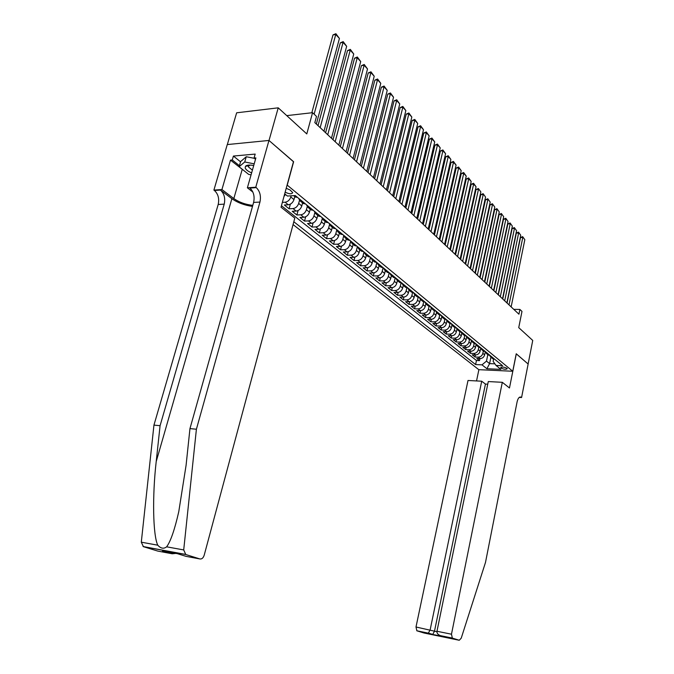 <?xml version="1.0" encoding="UTF-8"?>
<svg xmlns="http://www.w3.org/2000/svg" width="674" height="674" viewBox="0 0 674 674"><rect width="100%" height="100%" fill="white"/><g stroke="black" fill="none" stroke-linecap="round" stroke-linejoin="round"><path stroke-width="1.01" d="M506.958 368.307C504.051 366.934 501.953 366.707 500.681 367.608L500.984 368.038C503.891 369.403 505.989 369.638 507.261 368.729L506.958 368.307M293.064 224.577L478.81 369.672L512.745 371.256L287.099 185.03M227.323 144.573L236.65 112.802L278.227 107.832L306.788 133.924L312.559 112.684L286.762 115.625M512.745 371.256L516.233 353.757L528.121 364.011L532.738 340.429L518.736 327.631L521.988 311.413L519.898 309.433L513.782 309.366M293.468 161.735L269.019 140.487L278.227 107.832M294.791 196.555L293.974 199.58C292.895 202.604 291 204.332 288.295 204.778L284.352 204.997L289.104 208.788L290.359 204.155M302.592 202.95L301.792 205.949C300.73 208.94 298.852 210.65 296.156 211.088L292.238 211.282L296.897 214.998L298.093 210.541M310.242 209.21L309.45 212.184C308.406 215.158 306.544 216.851 303.864 217.264L299.964 217.449L304.53 221.089L305.667 216.784M317.74 215.351L316.965 218.3C315.938 221.249 314.084 222.917 311.422 223.321L307.538 223.49L312.011 227.054L313.107 222.9M325.087 221.375L324.329 224.299C323.309 227.214 321.481 228.874 318.827 229.261L314.969 229.413L319.358 232.909L320.403 228.899M332.299 227.273L331.549 230.179C330.546 233.069 328.727 234.712 326.09 235.083L322.248 235.218L326.553 238.655L327.556 234.771M339.367 233.069L338.634 235.951C337.649 238.815 335.837 240.433 333.217 240.795L329.401 240.913L333.622 244.283L334.582 240.525M346.301 238.748L345.585 241.604C344.608 244.451 342.822 246.052 340.21 246.406L336.41 246.507L340.547 249.81L341.474 246.17M353.109 244.325L352.401 247.156C351.44 249.978 349.663 251.562 347.068 251.899L343.285 251.992L347.354 255.235L348.239 251.705M359.79 249.793L359.09 252.607C358.147 255.404 356.377 256.971 353.799 257.299L350.033 257.375L354.027 260.56L354.878 257.131M366.344 255.16L365.662 257.957C364.727 260.728 362.974 262.279 360.405 262.599L356.664 262.658L360.582 265.783L361.407 262.456M372.781 260.434L372.107 263.205C371.18 265.96 369.445 267.485 366.892 267.797L363.168 267.848L367.018 270.914L367.81 267.679M379.1 265.607L378.434 268.362C377.524 271.091 375.806 272.608 373.261 272.903L369.554 272.945L373.337 275.952L374.104 272.802M385.309 270.695L384.652 273.425C383.759 276.129 382.04 277.629 379.521 277.915L375.831 277.949L379.538 280.906L380.279 277.84M391.4 275.683L390.76 278.396C389.875 281.083 388.173 282.566 385.663 282.844L381.998 282.861L385.638 285.768L386.354 282.777M397.39 280.595L396.759 283.274C395.882 285.945 394.197 287.41 391.695 287.68L388.047 287.688L391.628 290.545L392.319 287.63M405.108 285.717L403.279 285.414L402.648 288.076C401.788 290.721 400.112 292.179 397.626 292.44L393.995 292.432L397.517 295.237L398.182 292.398M409.051 290.182L408.444 292.794C407.585 295.423 405.925 296.855 403.456 297.108L399.842 297.091L403.305 299.854L403.945 297.082M414.721 294.858L414.131 297.428C413.288 300.031 411.637 301.455 409.185 301.699L405.588 301.674L408.992 304.387L409.615 301.682M420.306 299.45L419.725 301.986C418.891 304.572 417.257 305.979 414.813 306.215L411.241 306.181L414.577 308.844L415.184 306.198M425.791 303.957L425.227 306.459C424.401 309.029 422.775 310.428 420.349 310.655L416.793 310.604L420.079 313.233L420.669 310.647M431.192 308.38L430.635 310.866C429.818 313.41 428.209 314.8 425.791 315.019L422.253 314.96L425.479 317.538L426.052 315.011M436.499 312.728L435.952 315.196C435.151 317.724 433.542 319.097 431.141 319.308L427.619 319.249L430.796 321.776L431.352 319.308M441.731 316.999L441.184 319.451C440.392 321.961 438.799 323.326 436.407 323.528L432.902 323.453L436.027 325.946L436.567 323.528M446.87 321.186L446.331 323.646C445.539 326.132 443.964 327.48 441.58 327.682L438.1 327.598L441.175 330.049L441.697 327.682M451.925 325.306L451.386 327.766C450.611 330.243 449.044 331.574 446.677 331.76L443.206 331.675L446.239 334.093L446.744 331.76M449.693 334.178L451.69 335.778L448.235 335.686L451.218 338.062L451.715 335.778C454.04 335.593 455.599 334.279 456.365 331.819L454.386 330.201C453.619 332.67 452.052 333.992 449.693 334.178L446.239 334.093M461.8 333.327L461.269 335.812C460.511 338.247 458.96 339.561 456.618 339.738L453.189 339.637L456.121 341.971L456.601 339.73M466.627 337.227L466.088 339.738C465.346 342.156 463.805 343.454 461.471 343.622L458.059 343.521L460.949 345.821L461.42 343.622M471.379 341.069L470.84 343.605C470.098 346.006 468.573 347.295 466.256 347.455L462.853 347.346L465.692 349.604L466.155 347.455M476.055 344.835L475.515 347.405C474.782 349.798 473.258 351.07 470.958 351.23L467.579 351.103L470.376 353.336L470.823 351.221M480.663 348.542L480.115 351.154C479.391 353.521 477.883 354.785 475.591 354.937L472.221 354.81L474.976 357.009L475.414 354.937M312.559 112.684L316.502 116.425L314.825 122.626L518.938 314.202L519.898 309.433M285.161 192.132C289.188 194.146 291.707 194.306 292.71 192.612L290.064 189.984L286.214 188.282M493.604 359.074L493.132 361.382L496.047 365.451L502.593 365.738L295.271 195.561L287.41 196.041L284.689 193.834M496.047 365.451L500.875 369.369L486.906 368.737L482.003 364.845L475.608 364.567L293.822 221.754M483.334 350.986L482.837 353.37C482.121 355.737 480.621 356.993 478.329 357.144L474.976 357.009M485.196 352.182L484.64 354.844L482.837 353.37M478.784 347.253L478.279 349.663C477.554 352.039 476.038 353.311 473.746 353.462L470.376 353.336M474.167 343.47L473.654 345.888C472.912 348.289 471.396 349.562 469.087 349.73L465.692 349.604M469.466 339.629L468.952 342.063C468.203 344.473 466.669 345.762 464.352 345.931L460.949 345.821M464.698 335.719L464.175 338.171C463.417 340.606 461.875 341.903 459.542 342.08L456.121 341.971M459.853 331.751L459.314 334.22C458.556 336.671 457.006 337.977 454.655 338.163L451.218 338.062M454.933 327.707L454.386 330.201M456.905 329.35L456.365 331.819M449.937 323.571L449.373 326.123C448.598 328.609 447.022 329.94 444.646 330.134L441.175 330.049M444.857 319.366L444.276 321.978C443.492 324.472 441.908 325.828 439.524 326.022L436.027 325.946M439.701 315.078L439.103 317.757C438.302 320.276 436.71 321.641 434.309 321.843L430.796 321.776M434.452 310.722L433.837 313.469C433.028 316.005 431.419 317.387 429.009 317.597L425.479 317.538M429.119 306.274L428.479 309.113C427.67 311.666 426.044 313.056 423.626 313.284L420.079 313.233M423.702 301.75L423.036 304.682C422.21 307.251 420.584 308.658 418.141 308.886L414.577 308.844M418.192 297.141L417.501 300.166C416.667 302.761 415.024 304.185 412.572 304.421L408.992 304.387M412.589 292.449L411.865 295.583C411.022 298.194 409.362 299.627 406.902 299.871L403.305 299.854M406.894 287.663L406.136 290.915C405.276 293.552 403.616 294.993 401.14 295.254L397.517 295.237M398.166 280.763L399.69 282.473L401.123 282.777L400.305 286.164C399.438 288.826 397.761 290.283 395.267 290.545L391.628 290.545M395.208 277.806L394.374 281.336C393.49 284.007 391.796 285.481 389.294 285.759L385.638 285.768M389.21 272.734L388.325 276.416C387.44 279.112 385.739 280.603 383.22 280.881L379.538 280.906M383.085 267.645L382.183 271.411C381.273 274.124 379.563 275.632 377.027 275.927L373.337 275.952M380.465 265.489L378.594 265.194L376.859 262.531L375.915 266.306C375.005 269.052 373.278 270.569 370.734 270.872L367.018 270.914M370.43 257.485L369.537 261.116C368.611 263.879 366.875 265.413 364.314 265.724L360.582 265.783M363.901 252.371L363.05 255.825C362.107 258.614 360.354 260.164 357.776 260.493L354.027 260.56M357.254 247.122L356.428 250.442C355.476 253.247 353.707 254.814 351.12 255.151L347.354 255.235M350.497 241.747L349.688 244.948C348.719 247.779 346.942 249.372 344.338 249.717L340.547 249.81M343.605 236.245L342.822 239.354C341.836 242.21 340.041 243.819 337.43 244.173L333.622 244.283M336.596 230.618L335.821 233.651C334.826 236.532 333.015 238.158 330.386 238.529L326.553 238.655M329.451 224.855L328.676 227.846C327.674 230.744 325.845 232.387 323.208 232.766L319.358 232.909M322.172 218.974L321.397 221.914C320.377 224.846 318.541 226.506 315.879 226.902L312.011 227.054M314.75 212.95L313.974 215.874C312.938 218.823 311.085 220.508 308.414 220.912L304.53 221.089M307.184 206.8L306.409 209.707C305.356 212.681 303.485 214.383 300.798 214.804L296.897 214.998M299.467 200.507L298.683 203.413C297.613 206.421 295.734 208.14 293.03 208.578L289.104 208.788M291.126 195.814L290.806 197.002C289.719 200.026 287.815 201.77 285.102 202.225L282.355 202.377M285.456 194.457L283.965 196.488M281.437 205.738L476.459 360.497L479.509 360.624L479.939 358.585M484.64 354.844C483.924 357.195 482.424 358.45 480.149 358.593L476.796 358.458L479.509 360.624M297.411 197.314L295.439 197.086L294.311 196.159M302.196 201.24L300.233 201.012L298.489 198.207M301.699 201.273L303.393 203.599L305.347 203.834M310.04 207.676L308.085 207.44L306.341 204.643M309.501 207.71L311.177 209.976L313.132 210.221M317.715 213.987L315.777 213.742L314.033 210.962M317.134 214.012L318.81 216.228L320.748 216.472M325.247 220.162L323.309 219.918L321.574 217.146M324.624 220.187L326.283 222.353L328.221 222.605M332.627 226.22L330.698 225.967L328.963 223.212M331.962 226.245L333.613 228.351L335.542 228.612M339.864 232.159L337.944 231.898L336.2 229.16M339.165 232.176L340.8 234.24L342.721 234.51M346.958 237.989L345.046 237.72L343.31 234.99M346.225 237.998L347.851 240.011L349.755 240.281M353.917 243.702L352.013 243.424L350.278 240.711M353.151 243.702L354.768 245.681L356.664 245.951M360.742 249.304L358.854 249.026L357.11 246.322M359.941 249.304L361.55 251.233L363.438 251.512M367.44 254.797L365.561 254.519L363.817 251.823M366.614 254.797L368.206 256.684L370.085 256.971M374.011 260.189L372.141 259.903L370.397 257.232M373.16 260.181L374.736 262.034L376.606 262.321M379.58 265.472L381.147 267.283L383.009 267.578M386.792 270.687L384.938 270.392L383.203 267.738M385.89 270.662L387.44 272.439L389.294 272.734M393.009 275.784L391.164 275.489L389.429 272.852M392.083 275.759L393.624 277.503L395.461 277.806M399.118 280.797L397.281 280.494L395.545 277.873M398.713 280.797L401.527 282.777L403.279 285.414L405.655 287.36L407.475 287.663L409.177 290.25L410.997 290.553M410.011 290.502L411.511 292.154L413.322 292.465M416.785 295.305L414.973 294.993L413.263 292.465M415.774 295.246L417.265 296.872L419.068 297.183M422.472 299.972L420.669 299.66L418.958 297.183M421.84 300.621L424.721 301.817M428.057 304.555L426.263 304.244L424.569 301.817M427.4 305.17L430.265 306.367M433.551 309.063L431.764 308.743L430.079 306.367M432.868 309.652L435.724 310.849M438.951 313.494L437.173 313.174L435.497 310.84M438.243 314.05L441.082 315.247M444.259 317.85L442.489 317.53L440.821 315.247M443.526 318.381L446.356 319.577M449.474 322.138L447.721 321.81L446.062 319.569M448.724 322.635L451.538 323.832M454.613 326.351L452.861 326.022L451.209 323.823M453.838 326.823L456.635 328.019M459.66 330.496L457.916 330.167L456.281 328.011M458.868 330.942L461.656 332.139M464.622 334.574L462.895 334.237L459.28 330.487M463.813 334.995L466.593 336.183M469.508 338.584L467.79 338.247L466.172 336.174M468.683 338.98L471.446 340.168M474.319 342.535L472.609 342.198L471 340.159M473.468 342.906L476.223 344.094M479.054 346.419L477.344 346.082L475.751 344.077M478.186 346.765L480.924 347.952M483.713 350.236L482.011 349.899L480.436 347.936M482.828 350.564L485.55 351.752M488.296 354.002L486.603 353.665L485.036 351.727M487.395 354.305L490.108 355.493M492.812 357.709L491.127 357.363L489.568 355.468M491.894 357.995L494.598 359.175M293.628 161.726L287.259 185.021M490.908 357.245L489.594 363.615L494.893 363.842M487.816 354.659L486.485 361.112L489.594 363.615L486.906 368.737M404.139 285.675L405.655 287.36M476.459 360.497L475.608 364.567M482.003 364.845L486.485 361.112M314.135 114.184L335.753 34.484L332.998 34.922L311.826 112.769M316.333 124.041L339.426 38.46L335.753 34.484L335.888 33.7L339.426 38.46M332.998 34.922L335.888 33.7M253.71 165.568C249.607 164.717 246.869 164.953 245.471 166.267L245.176 167.952C245.909 169.764 248.057 171.398 251.629 172.864M250.425 165.079L248.714 165.829L248.504 166.992L252.405 170.151M248.015 165.922L247.206 165.324M251.065 174.869L248.672 174.398L239.127 166.756L240.618 161.583L246.246 156.739L254.418 158.339M239.127 166.756L244.738 161.979L254.199 163.841M246.246 156.739L244.738 161.979M163.639 551.121L172.215 553.775L157.767 551.079L143.41 546.665L141.296 542.182L153.95 425.109L160.075 425.707L224.223 204.138C225.461 198.266 224.215 193.573 220.457 190.06L231.881 198.687C237.568 202.689 244.435 205.267 252.497 206.412M160.075 425.707L156.208 461.572C152.24 495.87 152.905 535.19 157.767 545.19C160.791 548.543 163.748 549.083 166.63 546.816C170.606 541.475 174.65 529.756 178.77 511.676L186.091 465.245L189.958 428.605L253.618 202.427C254.856 196.437 253.626 191.643 249.936 188.054L256.28 187.625L255.775 187.229L268.968 140.453L293.502 161.617L281.033 207.213L294.799 218.106L204.188 555.233C203.253 558.005 201.812 559.243 199.892 558.948L185.78 554.525L143.41 546.665M153.95 425.109L218.191 204.492C219.438 198.645 218.174 193.969 214.416 190.472L213.902 190.093L227.264 144.573L268.968 140.453M189.958 428.605L196.404 429.228L259.953 202.057C261.183 196.041 259.953 191.231 256.28 187.625M166.63 546.816L183.707 549.933L196.404 429.228M244.654 171.188L230.5 160.126L232.277 159.965L239.43 165.703M255.505 159.241L254.056 158.045L255.185 154.085L233.406 156.056L232.277 159.965M254.056 158.045L255.893 157.885L247.383 187.802L255.775 187.229M213.902 190.093L221.923 189.546L233.836 198.56C239.152 202.276 245.471 204.542 252.792 205.368M230.5 160.126L221.923 189.546M252.893 192.107L247.383 187.802M183.707 549.933L185.78 554.525M233.406 156.056L240.551 161.819M247.164 165.332L247.965 165.93M172.215 553.775L175.906 553.405M171.103 553.573L163.521 551.096M487.749 384.197L485.449 384.07L481.708 381.214L468.009 380.481L415.993 626.989L436.904 631.732M481.708 381.214L430.147 629.87L428.394 633.097L432.733 634.436L434.486 631.235L485.449 384.07M516.301 353.816L509.477 387.98L502.315 382.31L451.479 634.209L452.338 638.101L459.255 640.266L461.227 638.177L485.499 562.411L517.101 401.873C517.952 398.275 519.233 396.691 520.926 397.112L521.575 397.542L528.138 364.027L516.225 353.808M452.338 638.101L432.506 634.47L416.886 630.805L424.056 633.012L459.255 640.266M521.575 397.542L519.258 397.407M478.885 369.681L476.535 380.936M502.315 382.31L488.288 381.56L436.963 631.26L451.479 634.209M416.886 630.805L415.993 626.989M440.72 635.708L440.392 635.624C437.931 634.664 436.786 633.206 436.963 631.26M445 637.04L444.259 636.812M320.175 127.647L343.058 42.411L340.319 42.833L318.027 125.634M323.983 131.219L346.663 46.312L343.058 42.411L343.184 41.62L346.663 46.312M340.319 42.833L343.184 41.62M327.749 134.749L350.219 50.179L347.498 50.592L325.601 132.736M331.473 138.246L353.749 54.013L350.219 50.179L350.337 49.387L353.749 54.013M347.498 50.592L350.337 49.387M335.163 141.717L357.245 57.804L354.532 58.2L333.023 139.703M338.82 145.146L360.708 61.561L357.245 57.804L357.346 57.004L360.708 61.561M354.532 58.2L357.346 57.004M342.434 148.541L364.128 65.277L361.441 65.656L340.303 146.536M346.023 151.903L367.524 68.959L364.128 65.277L364.213 64.477L367.524 68.959M361.441 65.656L364.213 64.477M349.57 155.231L370.885 72.607L368.206 72.969L347.439 153.234M353.083 158.525L374.213 76.221L370.885 72.607L370.961 71.806L374.213 76.221M368.206 72.969L370.961 71.806M356.554 161.794L377.516 79.802L374.845 80.147L354.431 159.797M360 165.029L380.785 83.349L377.516 79.802L377.575 78.993L380.785 83.349M374.845 80.147L377.575 78.993M363.412 168.23L384.02 86.862L381.366 87.19L361.289 166.234M366.791 171.398L387.221 90.341L384.02 86.862L384.07 86.045L387.221 90.341M381.366 87.19L384.07 86.045M370.144 174.541L390.398 93.787L387.761 94.099L368.021 172.552M373.455 177.65L393.549 97.199L390.398 93.787L390.44 92.97L393.549 97.199M387.761 94.099L390.44 92.97M376.741 180.733L396.666 100.586L394.037 100.889L374.626 178.753M379.993 183.791L399.749 103.939L396.666 100.586L396.691 99.76L399.749 103.939M394.037 100.889L396.691 99.76M383.22 186.816L402.816 107.259L400.204 107.545L381.113 184.836M386.413 189.815L405.849 110.553L402.816 107.259L402.833 106.433L405.849 110.553M400.204 107.545L402.833 106.433M389.572 192.781L408.848 113.813L406.254 114.091L387.474 190.809M392.706 195.721L411.831 117.04L408.848 113.813L408.865 112.988L411.831 117.04M406.254 114.091L408.865 112.988M395.815 198.636L414.78 120.25L412.202 120.511L393.717 196.673M398.89 201.526L417.712 123.426L414.78 120.25L414.78 119.416L417.712 123.426M412.202 120.511L414.78 119.416M401.94 204.391L420.61 126.569L418.04 126.822L399.851 202.427M404.964 207.221L423.483 129.686L420.61 126.569L420.601 125.743L423.483 129.686M418.04 126.822L420.601 125.743M407.955 210.035L426.33 132.778L423.778 133.022L405.874 208.081M410.921 212.824L429.153 135.845L426.33 132.778L426.313 131.944L429.153 135.845M423.778 133.022L426.313 131.944M413.87 215.579L431.95 138.878L429.414 139.114L411.789 213.633M416.785 218.317L434.73 141.894L431.95 138.878L431.924 138.052L434.73 141.894M429.414 139.114L431.924 138.052M419.675 221.03L437.477 144.876L434.949 145.095L417.602 219.084M422.531 223.717L440.206 147.842L437.477 144.876L437.443 144.042L440.206 147.842M434.949 145.095L437.443 144.042M425.37 226.38L442.911 150.774L440.4 150.976L423.306 224.442M428.184 229.025L445.59 153.68L442.911 150.774L442.869 149.931L445.59 153.68M440.4 150.976L442.869 149.931M430.981 231.645L448.244 156.562L445.75 156.764L428.917 229.708M433.744 234.24L450.881 159.426L448.244 156.562L448.202 155.728L450.881 159.426M445.75 156.764L448.202 155.728M436.482 236.81L453.492 162.266L451.007 162.451L434.435 234.889M439.204 239.363L456.087 165.071L453.492 162.266L453.442 161.423L456.087 165.071M451.007 162.451L453.442 161.423M441.9 241.89L458.657 167.86L456.18 168.037L439.852 239.969M444.57 244.401L461.201 170.623L458.657 167.86L458.59 167.026L461.201 170.623M456.18 168.037L458.59 167.026M447.224 246.886L463.729 173.37L461.269 173.538L445.177 244.974M449.844 249.355L466.231 176.091L463.729 173.37L463.661 172.527L466.231 176.091M461.269 173.538L463.661 172.527M452.456 251.798L468.716 178.787L466.273 178.947L450.417 249.894M455.034 254.224L471.185 181.458L468.716 178.787L468.649 177.944L471.185 181.458M466.273 178.947L468.649 177.944M457.595 256.626L473.628 184.112L471.193 184.263L455.573 254.73M460.14 259.01L476.055 186.749L473.628 184.112L473.552 183.269L476.055 186.749M471.193 184.263L473.552 183.269M462.659 261.377L478.464 189.36L476.038 189.495L460.637 259.482M465.161 263.719L480.848 191.947L478.371 188.518L480.848 191.947M476.038 189.495L478.371 188.518M467.638 266.053L483.216 194.516L480.806 194.651L465.624 264.157M470.09 268.353L485.558 197.061L483.123 193.674L485.558 197.061M480.806 194.651L483.123 193.674M472.533 270.645L487.892 199.588L485.499 199.715L470.528 268.766M474.951 272.919L490.2 202.099L487.791 198.746L490.2 202.099M485.499 199.715L487.791 198.746M477.352 275.169L492.492 204.584L490.108 204.702L475.347 273.29M479.728 277.402L494.767 207.053L492.391 203.742L494.767 207.053M490.108 204.702L492.391 203.742M482.087 279.617L497.024 209.504L494.657 209.614L480.099 277.747M484.429 281.816L499.266 211.931L496.915 208.662L499.266 211.931M494.657 209.614L496.915 208.662M486.754 283.998L501.481 214.349L499.131 214.45L484.774 282.136M489.063 286.164L503.689 216.742L501.372 213.506L503.689 216.742M499.131 214.45L501.372 213.506M491.346 288.303L505.879 219.109L503.529 219.21L489.366 286.45M493.621 290.435L508.044 221.468L505.761 218.266L508.044 221.468M503.529 219.21L505.761 218.266M495.87 292.55L510.201 223.802L507.867 223.894L493.899 290.696M498.103 294.648L512.341 226.127L510.075 222.959L512.341 226.127M507.867 223.894L510.075 222.959M500.319 296.728L514.456 228.427L512.139 228.511L498.356 294.883M502.518 298.793L516.562 230.71L514.329 227.585L516.562 230.71M512.139 228.511L514.329 227.585M504.7 300.84L518.651 232.977L516.343 233.052L502.745 299.003M506.865 302.87L520.724 235.226L518.517 232.134L520.724 235.226M516.343 233.052L518.517 232.134M509.013 304.892L522.788 237.467L520.488 237.534L507.067 303.056M511.145 306.889L524.827 239.683L522.645 236.625L524.827 239.683M520.488 237.534L522.645 236.625M480.115 351.154L478.279 349.663M475.515 347.405L473.654 345.888M470.84 343.605L468.952 342.063M466.088 339.738L464.175 338.171M461.269 335.812L459.314 334.22M451.386 327.766L449.373 326.123M446.331 323.646L444.276 321.978M441.184 319.451L439.103 317.757M435.952 315.196L433.837 313.469M430.635 310.866L428.479 309.113M425.227 306.459L423.036 304.682M419.725 301.986L417.501 300.166M414.131 297.428L411.865 295.583M408.444 292.794L406.136 290.915M402.648 288.076L400.305 286.164M396.759 283.274L394.374 281.336M390.76 278.396L388.325 276.416M384.652 273.425L382.183 271.411M378.434 268.362L375.915 266.306M372.107 263.205L369.537 261.116M365.662 257.957L363.05 255.825M359.09 252.607L356.428 250.442M352.401 247.156L349.688 244.948M345.585 241.604L342.822 239.354M338.634 235.951L335.821 233.651M331.549 230.179L328.676 227.846M324.329 224.299L321.397 221.914M316.965 218.3L313.974 215.874M309.45 212.184L306.409 209.707M301.792 205.949L298.683 203.413M293.974 199.58L290.806 197.002M480.149 358.593L478.329 357.144M475.591 354.937L473.746 353.462M470.958 351.23L469.087 349.73M466.256 347.455L464.352 345.931M461.471 343.622L459.542 342.08M456.618 339.738L454.655 338.163M446.677 331.76L444.646 330.134M441.58 327.682L439.524 326.022M436.407 323.528L434.309 321.843M431.141 319.308L429.009 317.597M425.791 315.019L423.626 313.284M420.349 310.655L418.141 308.886M414.813 306.215L412.572 304.421M409.185 301.699L406.902 299.871M403.456 297.108L401.14 295.254M397.626 292.44L395.267 290.545M391.695 287.68L389.294 285.759M385.663 282.844L383.22 280.881M379.521 277.915L377.027 275.927M373.261 272.903L370.734 270.872M366.892 267.797L364.314 265.724M360.405 262.599L357.776 260.493M353.799 257.299L351.12 255.151M347.068 251.899L344.338 249.717M340.21 246.406L337.43 244.173M333.217 240.795L330.386 238.529M326.09 235.083L323.208 232.766M318.827 229.261L315.879 226.902M311.422 223.321L308.414 220.912M303.864 217.264L300.798 214.804M296.156 211.088L293.03 208.578M288.295 204.778L285.102 202.225M296.973 197.339L294.833 195.586M304.918 203.86L301.758 201.265M312.694 210.237L309.602 207.702M320.319 216.489L317.286 214.003M327.791 222.622L324.817 220.187M335.113 228.629L332.206 226.237M342.299 234.518L339.443 232.176M349.334 240.298L346.537 237.998M356.243 245.959L353.496 243.71M363.016 251.52L360.329 249.313M369.672 256.979L367.027 254.806M376.193 262.329L373.598 260.198M382.596 267.586L380.052 265.497M388.89 272.743L386.387 270.687M395.057 277.806L392.605 275.792M407.079 287.663L404.712 285.717M412.926 292.465L410.601 290.553M418.672 297.175L416.389 295.305M424.325 301.809L422.076 299.972M429.877 306.367L427.661 304.555M435.328 310.84L433.155 309.063M440.695 315.238L438.563 313.494M445.969 319.569L443.871 317.85M451.159 323.823L449.095 322.13M456.256 328.011L454.225 326.342M466.214 336.174L464.243 334.565M471.067 340.159L469.138 338.575M475.852 344.077L473.948 342.518M480.554 347.944L478.683 346.402M485.187 351.735L483.342 350.227M489.745 355.476L487.925 353.993M494.227 359.158L492.441 357.692M156.208 461.572L231.881 198.687M253.618 202.427L259.953 202.057M224.223 204.138L218.191 204.492M162.468 550.902L177.439 553.683L186.016 556.353L199.892 558.948M141.296 542.182L157.767 545.19M220.457 190.06L214.416 190.472M242.193 169.477L233.836 198.56M519.477 397.256L521.347 397.365M295.439 197.086L293.696 195.654M303.393 203.599L300.233 201.012M311.177 209.976L308.085 207.44M318.81 216.228L315.777 213.742M326.283 222.353L323.309 219.918M333.613 228.351L330.698 225.967M340.8 234.24L337.944 231.898M347.851 240.011L345.046 237.72M354.768 245.681L352.013 243.424M361.55 251.233L358.854 249.026M368.206 256.684L365.561 254.519M374.736 262.034L372.141 259.903M381.147 267.283L378.594 265.194M387.44 272.439L384.938 270.392M393.624 277.503L391.164 275.489M399.69 282.473L397.281 280.494M411.511 292.154L409.177 290.25M417.265 296.872L414.973 294.993M422.918 301.497L420.669 299.66M428.479 306.055L426.263 304.244M433.938 310.529L431.764 308.743M439.313 314.927L437.173 313.174M444.596 319.249L442.489 317.53M449.785 323.503L447.721 321.81M454.891 327.69L452.861 326.022M459.921 331.802L457.916 330.167M464.858 335.854L462.895 334.237M469.727 339.839L467.79 338.247M474.513 343.757L472.609 342.198M479.222 347.616L477.344 346.082M483.856 351.415L482.011 349.899M488.423 355.147L486.603 353.665M492.921 358.829L491.127 357.363M248.714 165.829L245.471 166.267M248.95 165.071L248.453 166.807M143.065 546.521L185.443 554.39M519.924 397.053L520.926 397.112M452.22 638.051L440.392 635.624M432.598 634.47L444.671 636.955M428.268 633.13L416.768 630.763"/></g></svg>
